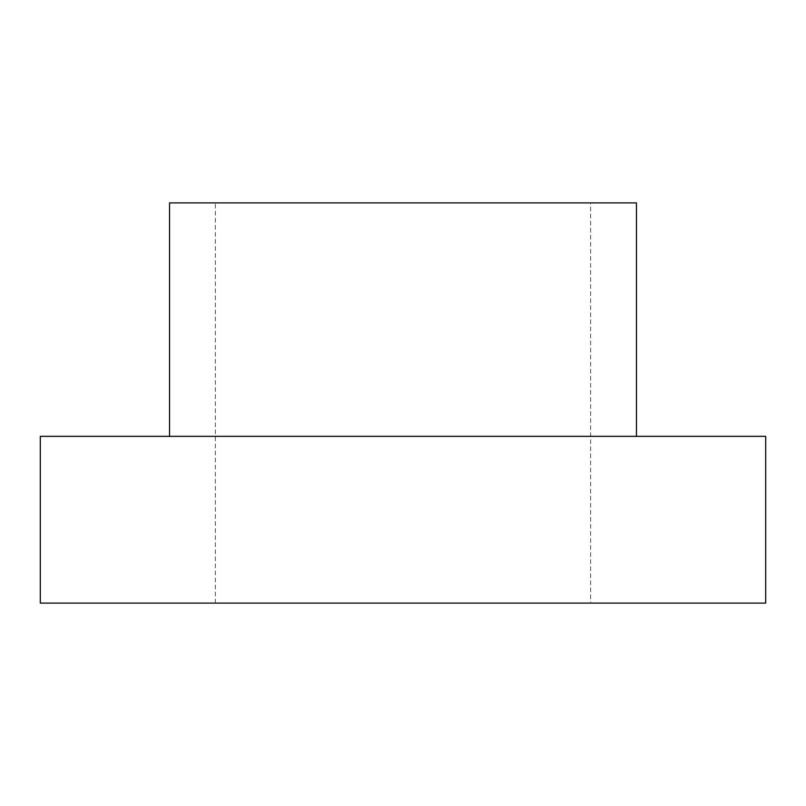 <?xml version="1.0" encoding="UTF-8"?>
<svg xmlns="http://www.w3.org/2000/svg" width="806" height="806" viewBox="0 0 806 806"><rect width="100%" height="100%" fill="white"/><g stroke="black" fill="none" stroke-linecap="round" stroke-linejoin="round"><path stroke-width="0.6" stroke-dasharray="4.03 3.02" d="M590.607 603.11L215.393 603.11L590.607 603.11L590.607 202.89L215.393 202.89L590.607 202.89M765.7 603.11L40.3 603.11M765.7 436.348L40.3 436.348M636.458 202.89L169.542 202.89M169.542 436.348L636.458 436.348L169.542 436.348M215.393 603.11L215.393 202.89"/><path stroke-width="1.21" d="M40.3 603.11L765.7 603.11L765.7 436.348L40.3 436.348L40.3 603.11M169.542 436.348L169.542 202.89L636.458 202.89L636.458 436.348"/></g></svg>
